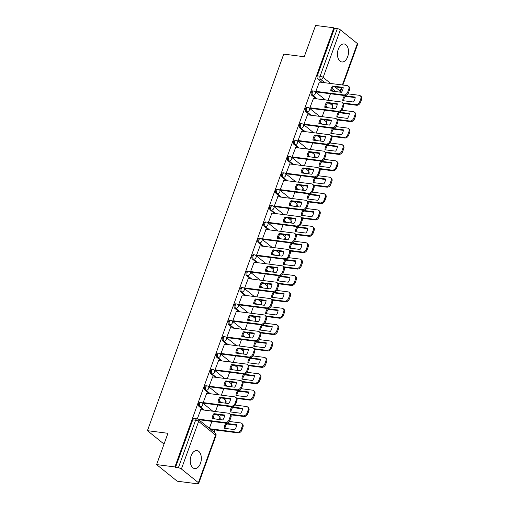 <?xml version="1.0" encoding="UTF-8"?>
<svg xmlns="http://www.w3.org/2000/svg" width="509" height="509" viewBox="0 0 509 509"><rect width="100%" height="100%" fill="white"/><g stroke="black" fill="none" stroke-linecap="round" stroke-linejoin="round"><path stroke-width="0.76" d="M200.158 402.129A2.322 1.4 97.3 0 0 198.663 403.472A2.322 1.4 97.3 0 0 199.102 406.538L200.113 406.666A2.322 1.4 -82.7 0 1 199.674 403.599A2.322 1.4 -82.7 0 1 201.17 402.263L200.158 402.129M206.088 385.752A2.322 1.4 97.3 0 0 204.593 387.088A2.322 1.4 97.3 0 0 205.032 390.155L206.043 390.288A2.322 1.4 -82.7 0 1 205.604 387.215A2.322 1.4 -82.7 0 1 207.099 385.879L206.088 385.752M212.018 369.369A2.322 1.4 97.3 0 0 210.522 370.705A2.322 1.4 97.3 0 0 210.961 373.778L211.973 373.905A2.322 1.4 -82.7 0 1 211.534 370.838A2.322 1.4 -82.7 0 1 213.029 369.496L212.018 369.369M217.947 352.985A2.322 1.4 97.3 0 0 216.452 354.328A2.322 1.4 97.3 0 0 216.891 357.394L217.903 357.522A2.322 1.4 -82.7 0 1 217.464 354.455A2.322 1.4 -82.7 0 1 218.959 353.119L217.947 352.985M223.877 336.608A2.322 1.4 97.3 0 0 222.382 337.944A2.322 1.4 97.3 0 0 222.821 341.011L223.833 341.145A2.322 1.4 -82.7 0 1 223.394 338.071A2.322 1.4 -82.7 0 1 224.889 336.735L223.877 336.608M229.807 320.225A2.322 1.4 97.3 0 0 228.312 321.561A2.322 1.4 97.3 0 0 228.751 324.634L229.763 324.761A2.322 1.4 -82.7 0 1 229.324 321.694A2.322 1.4 -82.7 0 1 230.819 320.352L229.807 320.225M235.737 303.841A2.322 1.4 97.3 0 0 234.242 305.184A2.322 1.4 97.3 0 0 234.681 308.25L235.692 308.378A2.322 1.4 -82.7 0 1 235.253 305.311A2.322 1.4 -82.7 0 1 236.749 303.975L235.737 303.841M241.667 287.464A2.322 1.4 97.3 0 0 240.172 288.8A2.322 1.4 97.3 0 0 240.611 291.867L241.622 292.001A2.322 1.4 -82.7 0 1 241.183 288.927A2.322 1.4 -82.7 0 1 242.678 287.591L241.667 287.464M247.597 271.081A2.322 1.4 97.3 0 0 246.101 272.417A2.322 1.4 97.3 0 0 246.541 275.49L247.552 275.617A2.322 1.4 -82.7 0 1 247.113 272.55A2.322 1.4 -82.7 0 1 248.608 271.208L247.597 271.081M253.527 254.697A2.322 1.4 97.3 0 0 252.031 256.04A2.322 1.4 97.3 0 0 252.47 259.106L253.482 259.234A2.322 1.4 -82.7 0 1 253.043 256.167A2.322 1.4 -82.7 0 1 254.538 254.831L253.527 254.697M259.456 238.32A2.322 1.4 97.3 0 0 257.961 239.656A2.322 1.4 97.3 0 0 258.4 242.723L259.412 242.857A2.322 1.4 -82.7 0 1 258.973 239.784A2.322 1.4 -82.7 0 1 260.468 238.447L259.456 238.32M265.386 221.937A2.322 1.4 97.3 0 0 263.891 223.273A2.322 1.4 97.3 0 0 264.33 226.346L265.342 226.473A2.322 1.4 -82.7 0 1 264.903 223.406A2.322 1.4 -82.7 0 1 266.398 222.064L265.386 221.937M271.316 205.553A2.322 1.4 97.3 0 0 269.821 206.896A2.322 1.4 97.3 0 0 270.26 209.963L271.272 210.09A2.322 1.4 -82.7 0 1 270.833 207.023A2.322 1.4 -82.7 0 1 272.328 205.687L271.316 205.553M277.246 189.176A2.322 1.4 97.3 0 0 275.751 190.512A2.322 1.4 97.3 0 0 276.19 193.579L277.201 193.713A2.322 1.4 -82.7 0 1 276.762 190.64A2.322 1.4 -82.7 0 1 278.258 189.303L277.246 189.176M283.176 172.793A2.322 1.4 97.3 0 0 281.681 174.129A2.322 1.4 97.3 0 0 282.12 177.202L283.131 177.329A2.322 1.4 -82.7 0 1 282.692 174.263A2.322 1.4 -82.7 0 1 284.187 172.92L283.176 172.793M289.106 156.409A2.322 1.4 97.3 0 0 287.61 157.752A2.322 1.4 97.3 0 0 288.049 160.819L289.061 160.946A2.322 1.4 -82.7 0 1 288.622 157.879A2.322 1.4 -82.7 0 1 290.117 156.543L289.106 156.409M295.035 140.032A2.322 1.4 97.3 0 0 293.54 141.368A2.322 1.4 97.3 0 0 293.979 144.435L294.991 144.569A2.322 1.4 -82.7 0 1 294.552 141.496A2.322 1.4 -82.7 0 1 296.047 140.16L295.035 140.032M300.965 123.649A2.322 1.4 97.3 0 0 299.47 124.985A2.322 1.4 97.3 0 0 299.909 128.058L300.921 128.185A2.322 1.4 -82.7 0 1 300.482 125.119A2.322 1.4 -82.7 0 1 301.977 123.776L300.965 123.649M306.895 107.265A2.322 1.4 97.3 0 0 305.4 108.608A2.322 1.4 97.3 0 0 305.839 111.675L306.851 111.802A2.322 1.4 -82.7 0 1 306.412 108.735A2.322 1.4 -82.7 0 1 307.907 107.399L306.895 107.265M312.825 90.888A2.322 1.4 97.3 0 0 311.33 92.224A2.322 1.4 97.3 0 0 311.769 95.291L312.781 95.425A2.322 1.4 -82.7 0 1 312.341 92.352A2.322 1.4 -82.7 0 1 313.837 91.016L312.825 90.888M347.666 56.754A9.067 5.472 97.3 0 0 344.129 43.978A9.067 5.472 97.3 0 0 338.294 49.195A9.067 5.472 97.3 0 0 341.832 61.964A9.067 5.472 97.3 0 0 347.666 56.754M200.482 463.343A9.067 5.472 97.3 0 0 196.945 450.573A9.067 5.472 97.3 0 0 191.11 455.784A9.067 5.472 97.3 0 0 194.648 468.56A9.067 5.472 97.3 0 0 200.482 463.343M156.607 464.596L167.938 433.299L147.432 430.678L283.742 54.119L304.248 56.741L315.58 25.45L333.879 27.791L174.911 466.931L156.607 464.596L177.215 481.209L195.52 483.55L195.66 483.162M214.117 432.173L214.925 429.933M219.678 416.807L220.333 415M225.608 400.424L226.263 398.617M231.538 384.047L232.193 382.234M237.468 367.663L238.123 365.856M243.397 351.28L244.053 349.473M249.327 334.903L249.983 333.09M255.257 318.519L255.912 316.713M261.187 302.136L261.842 300.329M267.117 285.759L267.772 283.946M273.047 269.376L273.702 267.569M278.977 252.992L279.632 251.185M284.906 236.615L285.562 234.808M290.836 220.232L291.492 218.425M296.766 203.848L297.421 202.041M302.696 187.471L303.351 185.664M308.626 171.088L309.281 169.281M314.556 154.704L315.211 152.897M320.485 138.327L321.141 136.52M326.415 121.944L327.071 120.137M332.345 105.56L333.001 103.753M195.52 483.55L194.915 483.066L197.766 483.429A2.322 0.643 -160.1 0 0 198.752 483.251A2.322 0.643 -160.1 0 0 198.402 482.697L181.401 468.986A2.322 0.643 -160.1 0 0 178.36 467.784L195.583 420.211A2.322 1.4 -82.7 0 1 197.078 418.875L194.228 418.513A2.322 1.4 -82.7 0 0 192.733 419.849L195.583 420.211A2.322 0.643 -160.1 0 1 198.625 421.42L181.401 468.986M174.911 466.931L175.51 467.421L178.36 467.784M333.001 91.251L331.671 90.176M321.987 82.369L317.699 78.914L320.549 79.277A2.322 1.4 -82.7 0 1 320.11 76.21L337.333 28.638A2.322 0.643 19.9 0 1 340.368 29.84L357.375 43.551A2.322 0.643 19.9 0 1 357.719 44.111L342.901 85.041M337.333 28.638L334.477 28.275L333.879 27.791M319.391 82.038L315.828 91.372L316.763 92.008M313.461 98.422L309.898 107.755L310.834 108.392M307.531 114.799L303.968 124.139L304.904 124.775M301.602 131.182L298.039 140.516L298.974 141.152M295.672 147.565L292.109 156.899L293.044 157.535M289.742 163.943L286.179 173.283L287.114 173.919M283.812 180.326L280.249 189.66L281.184 190.296M277.882 196.709L274.319 206.043L275.254 206.679M271.952 213.086L268.389 222.427L269.325 223.063M266.022 229.47L262.459 238.804L263.395 239.44M260.093 245.853L256.53 255.187L257.465 255.823M254.163 262.23L250.6 271.571L251.535 272.207M248.233 278.614L244.67 287.948L245.605 288.584M242.303 294.997L238.74 304.331L239.675 304.967M236.373 311.374L232.81 320.715L233.746 321.351M230.443 327.758L226.88 337.092L227.816 337.728M224.514 344.141L220.951 353.475L221.886 354.111M218.584 360.518L215.021 369.858L215.956 370.495M212.654 376.902L209.091 386.236L210.026 386.872M206.724 393.285L203.161 402.619L204.096 403.255M200.794 409.662L197.263 418.907M214.404 418.875L213.074 417.806M203.39 409.993L199.102 406.538M220.333 402.492L219.004 401.423M209.32 393.616L205.032 390.155M226.263 386.115L224.933 385.039M215.25 377.233L210.961 373.778M232.193 369.731L230.863 368.662M221.18 360.849L216.891 357.394M238.123 353.348L236.793 352.279M227.109 344.472L222.821 341.011M244.053 336.971L242.723 335.895M233.039 328.089L228.751 324.634M249.983 320.587L248.653 319.518M238.969 311.705L234.681 308.25M255.912 304.204L254.583 303.135M244.899 295.328L240.611 291.867M261.842 287.827L260.513 286.752M250.829 278.945L246.541 275.49M267.772 271.443L266.442 270.374M256.759 262.561L252.47 259.106M273.702 255.06L272.372 253.991M262.689 246.184L258.4 242.723M279.632 238.683L278.302 237.608M268.618 229.801L264.33 226.346M285.562 222.299L284.232 221.23M274.548 213.424L270.26 209.963M291.492 205.916L290.162 204.847M280.478 197.04L276.19 193.579M297.421 189.539L296.092 188.464M286.408 180.657L282.12 177.202M303.351 173.155L302.022 172.087M292.338 164.28L288.049 160.819M309.281 156.772L307.951 155.703M298.268 147.896L293.979 144.435M315.211 140.395L313.881 139.32M304.197 131.513L299.909 128.058M321.141 124.011L319.811 122.943M310.127 115.136L305.839 111.675M327.071 107.628L325.741 106.559M316.057 98.752L311.769 95.291M164.038 444.071L147.432 430.678M330.487 93.764L328.12 100.292M175.51 467.421L192.733 419.849M334.477 28.275L317.26 75.841A2.322 1.4 97.3 0 0 317.699 78.914M324.557 110.148L322.191 116.676M318.628 126.525L316.261 133.059M312.698 142.908L310.331 149.436M306.768 159.292L304.401 165.819M300.838 175.669L298.471 182.203M294.908 192.052L292.541 198.58M288.978 208.436L286.612 214.963M283.049 224.813L280.682 231.347M277.119 241.196L274.752 247.724M271.189 257.579L268.822 264.107M265.259 273.957L262.892 280.491M259.329 290.34L256.962 296.868M253.399 306.723L251.032 313.251M247.469 323.1L245.103 329.635M241.54 339.484L239.173 346.012M235.61 355.867L233.243 362.395M229.68 372.244L227.313 378.779M223.75 388.628L221.383 395.156M217.814 405.011L215.453 411.539M211.884 421.388L209.371 428.343M331.544 91.06A7.266 5.434 128.9 0 1 333.306 86.657L343.155 87.911M315.834 91.359L343.772 94.935A3.487 2.609 -51.1 0 0 347.672 92.135L348.773 89.094A3.487 2.609 -51.1 0 0 348.207 86.021L348.983 86.651A3.487 2.609 128.9 0 1 349.556 89.718L348.455 92.765A3.487 2.609 128.9 0 1 344.555 95.565L316.592 91.989M332.523 86.027A7.266 5.434 128.9 0 0 330.735 90.958L341.393 92.32A7.266 5.434 128.9 0 0 343.174 87.389L332.523 86.027L333.306 86.657M348.207 86.021A3.487 2.609 -51.1 0 0 347.157 85.588L319.219 82.013M342.754 100.648L353.405 102.01A7.266 5.434 -51.1 0 0 355.193 97.073L344.542 95.711A7.266 5.434 -51.1 0 0 342.754 100.648M342.996 102.983L355.791 104.625A3.487 2.609 -51.1 0 0 359.685 101.825L360.792 98.778A3.487 2.609 -51.1 0 0 360.219 95.711A3.487 2.609 -51.1 0 0 359.169 95.278L347.889 93.834M343.556 100.75A7.266 5.434 -51.1 0 1 345.318 96.341L355.167 97.601M360.219 95.711L361.002 96.341A3.487 2.609 128.9 0 1 361.568 99.408L360.467 102.455A3.487 2.609 128.9 0 1 356.567 105.255L355.791 104.625M343.524 103.582L356.567 105.255M345.318 96.341L344.542 95.711M325.614 107.444A7.266 5.434 128.9 0 1 327.376 103.034L337.225 104.294M309.905 107.743L337.842 111.312A3.487 2.609 -51.1 0 0 341.743 108.519L342.843 105.471A3.487 2.609 -51.1 0 0 342.277 102.404L343.053 103.034A3.487 2.609 128.9 0 1 343.626 106.101L342.525 109.149A3.487 2.609 128.9 0 1 338.625 111.942L310.655 108.366M326.593 102.404A7.266 5.434 128.9 0 0 324.806 107.342L335.463 108.703A7.266 5.434 128.9 0 0 337.244 103.766L326.593 102.404L327.376 103.034M342.277 102.404A3.487 2.609 -51.1 0 0 341.227 101.972L313.289 98.396M319.684 123.827A7.266 5.434 128.9 0 1 321.446 119.418L331.295 120.678M303.975 124.126L331.913 127.695A3.487 2.609 -51.1 0 0 335.813 124.896L336.913 121.855A3.487 2.609 -51.1 0 0 336.347 118.788L337.123 119.418A3.487 2.609 128.9 0 1 337.696 122.484L336.595 125.526A3.487 2.609 128.9 0 1 332.695 128.325L304.726 124.75M320.664 118.788A7.266 5.434 128.9 0 0 318.876 123.725L329.533 125.087A7.266 5.434 128.9 0 0 331.314 120.149L320.664 118.788L321.446 119.418M336.347 118.788A3.487 2.609 -51.1 0 0 335.297 118.349L307.36 114.779M336.824 117.032L347.475 118.393A7.266 5.434 -51.1 0 0 349.263 113.456L338.612 112.095A7.266 5.434 -51.1 0 0 336.824 117.032M337.066 119.367L349.861 121.002A3.487 2.609 -51.1 0 0 353.755 118.209L354.862 115.161A3.487 2.609 -51.1 0 0 354.289 112.095A3.487 2.609 -51.1 0 0 353.24 111.656L341.959 110.218M337.626 117.134A7.266 5.434 -51.1 0 1 339.388 112.724L349.238 113.984M354.289 112.095L355.072 112.724A3.487 2.609 128.9 0 1 355.638 115.791L354.538 118.839A3.487 2.609 128.9 0 1 350.637 121.632L349.861 121.002M337.594 119.965L350.637 121.632M339.388 112.724L338.612 112.095M330.895 133.409L341.545 134.77A7.266 5.434 -51.1 0 0 343.333 129.84L332.682 128.478A7.266 5.434 -51.1 0 0 330.895 133.409M331.136 135.75L343.931 137.385A3.487 2.609 -51.1 0 0 347.825 134.586L348.932 131.545A3.487 2.609 -51.1 0 0 348.36 128.472A3.487 2.609 -51.1 0 0 347.31 128.039L336.029 126.595M331.696 133.511A7.266 5.434 -51.1 0 1 333.459 129.108L343.308 130.361M348.36 128.472L349.142 129.101A3.487 2.609 128.9 0 1 349.708 132.175L348.608 135.216A3.487 2.609 128.9 0 1 344.708 138.015L343.931 137.385M331.664 136.348L344.708 138.015M333.459 129.108L332.682 128.478M313.754 140.204A7.266 5.434 128.9 0 1 315.516 135.801L325.366 137.055M298.045 140.503L325.983 144.079A3.487 2.609 -51.1 0 0 329.883 141.279L330.984 138.232A3.487 2.609 -51.1 0 0 330.417 135.165L331.194 135.795A3.487 2.609 128.9 0 1 331.766 138.862L330.665 141.909A3.487 2.609 128.9 0 1 326.765 144.709L298.796 141.133M314.734 135.171A7.266 5.434 128.9 0 0 312.946 140.102L323.603 141.464A7.266 5.434 128.9 0 0 325.385 136.533L314.734 135.171L315.516 135.801M330.417 135.165A3.487 2.609 -51.1 0 0 329.368 134.732L301.423 131.157M307.824 156.587A7.266 5.434 128.9 0 1 309.587 152.178L319.436 153.438M292.115 156.887L320.053 160.456A3.487 2.609 -51.1 0 0 323.953 157.663L325.054 154.615A3.487 2.609 -51.1 0 0 324.488 151.548L325.264 152.178A3.487 2.609 128.9 0 1 325.836 155.245L324.736 158.293A3.487 2.609 128.9 0 1 320.835 161.086L292.866 157.51M308.804 151.548A7.266 5.434 128.9 0 0 307.016 156.486L317.673 157.847A7.266 5.434 128.9 0 0 319.455 152.91L308.804 151.548L309.587 152.178M324.488 151.548A3.487 2.609 -51.1 0 0 323.438 151.116L295.494 147.54M301.894 172.971A7.266 5.434 128.9 0 1 303.657 168.562L313.506 169.821M286.185 173.27L314.123 176.839A3.487 2.609 -51.1 0 0 318.023 174.04L319.124 170.999A3.487 2.609 -51.1 0 0 318.558 167.932L319.334 168.562A3.487 2.609 128.9 0 1 319.906 171.628L318.806 174.67A3.487 2.609 128.9 0 1 314.906 177.469L286.936 173.893M302.874 167.932A7.266 5.434 128.9 0 0 301.086 172.869L311.743 174.231A7.266 5.434 128.9 0 0 313.525 169.293L302.874 167.932L303.657 168.562M318.558 167.932A3.487 2.609 -51.1 0 0 317.508 167.493L289.564 163.923M324.965 149.792L335.616 151.154A7.266 5.434 -51.1 0 0 337.403 146.217L326.753 144.855A7.266 5.434 -51.1 0 0 324.965 149.792M325.206 152.127L337.995 153.769A3.487 2.609 -51.1 0 0 341.895 150.969L343.002 147.922A3.487 2.609 -51.1 0 0 342.43 144.855A3.487 2.609 -51.1 0 0 341.38 144.422L330.099 142.978M325.766 149.894A7.266 5.434 -51.1 0 1 327.529 145.485L337.378 146.745M342.43 144.855L343.212 145.485A3.487 2.609 128.9 0 1 343.779 148.552L342.678 151.599A3.487 2.609 128.9 0 1 338.778 154.399L337.995 153.769M325.735 152.725L338.778 154.399M327.529 145.485L326.753 144.855M319.035 166.176L329.686 167.537A7.266 5.434 -51.1 0 0 331.474 162.6L320.823 161.238A7.266 5.434 -51.1 0 0 319.035 166.176M319.277 168.511L332.065 170.146A3.487 2.609 -51.1 0 0 335.965 167.353L337.073 164.305A3.487 2.609 -51.1 0 0 336.5 161.238A3.487 2.609 -51.1 0 0 335.45 160.799L324.169 159.362M319.837 166.278A7.266 5.434 -51.1 0 1 321.599 161.868L331.448 163.128M336.5 161.238L337.282 161.868A3.487 2.609 128.9 0 1 337.849 164.935L336.748 167.976A3.487 2.609 128.9 0 1 332.848 170.776L332.065 170.146M319.805 169.109L332.848 170.776M321.599 161.868L320.823 161.238M313.105 182.553L323.756 183.914A7.266 5.434 -51.1 0 0 325.544 178.983L314.893 177.622A7.266 5.434 -51.1 0 0 313.105 182.553M313.347 184.894L326.135 186.529A3.487 2.609 -51.1 0 0 330.036 183.73L331.143 180.689A3.487 2.609 -51.1 0 0 330.57 177.616A3.487 2.609 -51.1 0 0 329.52 177.183L318.24 175.739M313.907 182.655A7.266 5.434 -51.1 0 1 315.669 178.252L325.518 179.505M330.57 177.616L331.353 178.245A3.487 2.609 128.9 0 1 331.919 181.319L330.818 184.36A3.487 2.609 128.9 0 1 326.918 187.159L326.135 186.529M313.875 185.492L326.918 187.159M315.669 178.252L314.893 177.622M295.964 189.348A7.266 5.434 128.9 0 1 297.727 184.939L307.576 186.199M280.255 189.647L308.193 193.223A3.487 2.609 -51.1 0 0 312.093 190.423L313.194 187.376A3.487 2.609 -51.1 0 0 312.628 184.309L313.404 184.939A3.487 2.609 128.9 0 1 313.977 188.006L312.876 191.053A3.487 2.609 128.9 0 1 308.976 193.853L281.006 190.277M296.944 184.315A7.266 5.434 128.9 0 0 295.156 189.246L305.814 190.608A7.266 5.434 128.9 0 0 307.595 185.677L296.944 184.315L297.727 184.939M312.628 184.309A3.487 2.609 -51.1 0 0 311.578 183.876L283.634 180.301M307.175 198.936L317.826 200.298A7.266 5.434 -51.1 0 0 319.614 195.361L308.963 193.999A7.266 5.434 -51.1 0 0 307.175 198.936M307.417 201.271L320.206 202.913A3.487 2.609 -51.1 0 0 324.106 200.113L325.213 197.066A3.487 2.609 -51.1 0 0 324.64 193.999A3.487 2.609 -51.1 0 0 323.59 193.566L312.31 192.122M307.977 199.038A7.266 5.434 -51.1 0 1 309.739 194.629L319.588 195.889M324.64 193.999L325.423 194.629A3.487 2.609 128.9 0 1 325.989 197.696L324.888 200.743A3.487 2.609 128.9 0 1 320.988 203.543L320.206 202.913M307.945 201.869L320.988 203.543M309.739 194.629L308.963 193.999M290.035 205.731A7.266 5.434 128.9 0 1 291.797 201.322L301.646 202.582M274.326 206.03L302.263 209.6A3.487 2.609 -51.1 0 0 306.163 206.807L307.264 203.759A3.487 2.609 -51.1 0 0 306.692 200.692L307.474 201.322A3.487 2.609 128.9 0 1 308.047 204.389L306.946 207.437A3.487 2.609 128.9 0 1 303.046 210.23L275.076 206.654M291.014 200.692A7.266 5.434 128.9 0 0 289.227 205.63L299.884 206.991A7.266 5.434 128.9 0 0 301.665 202.054L291.014 200.692L291.797 201.322M306.692 200.692A3.487 2.609 -51.1 0 0 305.648 200.26L277.704 196.684M301.245 215.32L311.896 216.681A7.266 5.434 -51.1 0 0 313.684 211.744L303.033 210.382A7.266 5.434 -51.1 0 0 301.245 215.32M301.487 217.655L314.276 219.29A3.487 2.609 -51.1 0 0 318.176 216.497L319.283 213.449A3.487 2.609 -51.1 0 0 318.71 210.382A3.487 2.609 -51.1 0 0 317.661 209.943L306.38 208.505M302.047 215.422A7.266 5.434 -51.1 0 1 303.809 211.012L313.659 212.272M318.71 210.382L319.493 211.012A3.487 2.609 128.9 0 1 320.059 214.079L318.958 217.12A3.487 2.609 128.9 0 1 315.058 219.92L314.276 219.29M302.015 218.253L315.058 219.92M303.809 211.012L303.033 210.382M284.105 222.115A7.266 5.434 128.9 0 1 285.867 217.706L295.71 218.965M268.396 222.414L296.333 225.983A3.487 2.609 -51.1 0 0 300.234 223.184L301.334 220.142A3.487 2.609 -51.1 0 0 300.762 217.076L301.544 217.706A3.487 2.609 128.9 0 1 302.117 220.772L301.016 223.814A3.487 2.609 128.9 0 1 297.116 226.613L269.146 223.037M285.085 217.076A7.266 5.434 128.9 0 0 283.297 222.013L293.954 223.375A7.266 5.434 128.9 0 0 295.735 218.437L285.085 217.076L285.867 217.706M300.762 217.076A3.487 2.609 -51.1 0 0 299.718 216.637L271.774 213.067M295.315 231.697L305.966 233.058A7.266 5.434 -51.1 0 0 307.754 228.127L297.103 226.766A7.266 5.434 -51.1 0 0 295.315 231.697M295.557 234.038L308.346 235.673A3.487 2.609 -51.1 0 0 312.246 232.874L313.353 229.833A3.487 2.609 -51.1 0 0 312.781 226.759A3.487 2.609 -51.1 0 0 311.731 226.327L300.45 224.883M296.117 231.799A7.266 5.434 -51.1 0 1 297.88 227.396L307.729 228.649M312.781 226.759L313.563 227.389A3.487 2.609 128.9 0 1 314.129 230.462L313.029 233.504A3.487 2.609 128.9 0 1 309.128 236.303L308.346 235.673M296.085 234.636L309.128 236.303M297.88 227.396L297.103 226.766M278.175 238.492A7.266 5.434 128.9 0 1 279.937 234.083L289.78 235.343M262.466 238.791L290.404 242.367A3.487 2.609 -51.1 0 0 294.304 239.567L295.405 236.52A3.487 2.609 -51.1 0 0 294.832 233.453L295.614 234.083A3.487 2.609 128.9 0 1 296.187 237.149L295.086 240.197A3.487 2.609 128.9 0 1 291.186 242.997L263.217 239.421M279.155 233.453A7.266 5.434 128.9 0 0 277.367 238.39L288.018 239.752A7.266 5.434 128.9 0 0 289.806 234.821L279.155 233.453L279.937 234.083M294.832 233.453A3.487 2.609 -51.1 0 0 293.788 233.02L265.844 229.444M289.386 248.08L300.036 249.442A7.266 5.434 -51.1 0 0 301.824 244.505L291.173 243.143A7.266 5.434 -51.1 0 0 289.386 248.08M289.627 250.415L302.416 252.057A3.487 2.609 -51.1 0 0 306.316 249.257L307.423 246.21A3.487 2.609 -51.1 0 0 306.851 243.143A3.487 2.609 -51.1 0 0 305.801 242.71L294.52 241.266M290.187 248.182A7.266 5.434 -51.1 0 1 291.95 243.773L301.799 245.033M306.851 243.143L307.633 243.773A3.487 2.609 128.9 0 1 308.2 246.84L307.099 249.887A3.487 2.609 128.9 0 1 303.199 252.68L302.416 252.057M290.155 251.013L303.199 252.68M291.95 243.773L291.173 243.143M272.245 254.875A7.266 5.434 128.9 0 1 274.007 250.466L283.85 251.726M256.536 255.174L284.474 258.744A3.487 2.609 -51.1 0 0 288.374 255.951L289.475 252.903A3.487 2.609 -51.1 0 0 288.902 249.836L289.685 250.466A3.487 2.609 128.9 0 1 290.257 253.533L289.157 256.581A3.487 2.609 128.9 0 1 285.256 259.374L257.287 255.798M273.225 249.836A7.266 5.434 128.9 0 0 271.437 254.774L282.088 256.135A7.266 5.434 128.9 0 0 283.876 251.198L273.225 249.836L274.007 250.466M288.902 249.836A3.487 2.609 -51.1 0 0 287.859 249.404L259.914 245.828M283.456 264.464L294.107 265.825A7.266 5.434 -51.1 0 0 295.894 260.888L285.244 259.526A7.266 5.434 -51.1 0 0 283.456 264.464M283.698 266.799L296.486 268.434A3.487 2.609 -51.1 0 0 300.386 265.634L301.493 262.593A3.487 2.609 -51.1 0 0 300.921 259.526A3.487 2.609 -51.1 0 0 299.871 259.087L288.59 257.649M284.257 264.565A7.266 5.434 -51.1 0 1 286.02 260.156L295.869 261.416M300.921 259.526L301.703 260.156A3.487 2.609 128.9 0 1 302.27 263.223L301.169 266.264A3.487 2.609 128.9 0 1 297.269 269.064L296.486 268.434M284.226 267.397L297.269 269.064M286.02 260.156L285.244 259.526M266.315 271.259A7.266 5.434 128.9 0 1 268.078 266.85L277.92 268.109M250.606 271.558L278.544 275.127A3.487 2.609 -51.1 0 0 282.444 272.328L283.545 269.286A3.487 2.609 -51.1 0 0 282.972 266.22L283.755 266.85A3.487 2.609 128.9 0 1 284.327 269.916L283.227 272.958A3.487 2.609 128.9 0 1 279.326 275.757L251.357 272.181M267.295 266.22A7.266 5.434 128.9 0 0 265.507 271.157L276.158 272.519A7.266 5.434 128.9 0 0 277.946 267.581L267.295 266.22L268.078 266.85M282.972 266.22A3.487 2.609 -51.1 0 0 281.929 265.781L253.985 262.211M277.526 280.841L288.177 282.202A7.266 5.434 -51.1 0 0 289.965 277.271L279.314 275.91A7.266 5.434 -51.1 0 0 277.526 280.841M277.768 283.182L290.556 284.817A3.487 2.609 -51.1 0 0 294.457 282.018L295.557 278.977A3.487 2.609 -51.1 0 0 294.991 275.903A3.487 2.609 -51.1 0 0 293.941 275.471L282.66 274.027M278.328 280.943A7.266 5.434 -51.1 0 1 280.09 276.54L289.939 277.793M294.991 275.903L295.774 276.533A3.487 2.609 128.9 0 1 296.34 279.606L295.239 282.648A3.487 2.609 128.9 0 1 291.339 285.447L290.556 284.817M278.296 283.78L291.339 285.447M280.09 276.54L279.314 275.91M260.385 287.636A7.266 5.434 128.9 0 1 262.148 283.227L271.991 284.486M244.676 287.935L272.614 291.511A3.487 2.609 -51.1 0 0 276.514 288.711L277.615 285.664A3.487 2.609 -51.1 0 0 277.042 282.597L277.825 283.227A3.487 2.609 128.9 0 1 278.398 286.293L277.297 289.341A3.487 2.609 128.9 0 1 273.397 292.141L245.427 288.565M261.365 282.597A7.266 5.434 128.9 0 0 259.577 287.534L270.228 288.896A7.266 5.434 128.9 0 0 272.016 283.965L261.365 282.597L262.148 283.227M277.042 282.597A3.487 2.609 -51.1 0 0 275.999 282.164L248.055 278.588M271.596 297.224L282.247 298.586A7.266 5.434 -51.1 0 0 284.035 293.648L273.384 292.287A7.266 5.434 -51.1 0 0 271.596 297.224M271.838 299.559L284.626 301.194A3.487 2.609 -51.1 0 0 288.527 298.401L289.627 295.354A3.487 2.609 -51.1 0 0 289.061 292.287A3.487 2.609 -51.1 0 0 288.011 291.854L276.731 290.41M272.398 297.326A7.266 5.434 -51.1 0 1 274.16 292.917L284.009 294.177M289.061 292.287L289.844 292.917A3.487 2.609 128.9 0 1 290.41 295.983L289.309 299.031A3.487 2.609 128.9 0 1 285.409 301.824L284.626 301.194M272.366 300.157L285.409 301.824M274.16 292.917L273.384 292.287M254.455 304.019A7.266 5.434 128.9 0 1 256.218 299.61L266.061 300.87M238.746 304.318L266.684 307.888A3.487 2.609 -51.1 0 0 270.584 305.095L271.685 302.047A3.487 2.609 -51.1 0 0 271.112 298.98L271.895 299.61A3.487 2.609 128.9 0 1 272.468 302.677L271.361 305.724A3.487 2.609 128.9 0 1 267.467 308.518L239.497 304.942M255.435 298.98A7.266 5.434 128.9 0 0 253.647 303.918L264.298 305.279A7.266 5.434 128.9 0 0 266.086 300.342L255.435 298.98L256.218 299.61M271.112 298.98A3.487 2.609 -51.1 0 0 270.069 298.548L242.125 294.972M265.666 313.608L276.317 314.969A7.266 5.434 -51.1 0 0 278.105 310.032L267.454 308.67A7.266 5.434 -51.1 0 0 265.666 313.608M265.908 315.943L278.697 317.578A3.487 2.609 -51.1 0 0 282.597 314.778L283.698 311.737A3.487 2.609 -51.1 0 0 283.131 308.67A3.487 2.609 -51.1 0 0 282.081 308.231L270.801 306.793M266.468 313.709A7.266 5.434 -51.1 0 1 268.23 309.3L278.079 310.56M283.131 308.67L283.914 309.3A3.487 2.609 128.9 0 1 284.48 312.367L283.379 315.408A3.487 2.609 128.9 0 1 279.479 318.208L278.697 317.578M266.436 316.541L279.479 318.208M268.23 309.3L267.454 308.67M248.526 320.403A7.266 5.434 128.9 0 1 250.288 315.994L260.131 317.253M232.817 320.702L260.754 324.271A3.487 2.609 -51.1 0 0 264.655 321.472L265.755 318.43A3.487 2.609 -51.1 0 0 265.183 315.364L265.965 315.994A3.487 2.609 128.9 0 1 266.538 319.06L265.431 322.102A3.487 2.609 128.9 0 1 261.537 324.901L233.567 321.325M249.505 315.364A7.266 5.434 128.9 0 0 247.718 320.301L258.368 321.663A7.266 5.434 128.9 0 0 260.156 316.725L249.505 315.364L250.288 315.994M265.183 315.364A3.487 2.609 -51.1 0 0 264.139 314.925L236.195 311.355M259.736 329.985L270.387 331.346A7.266 5.434 -51.1 0 0 272.175 326.415L261.518 325.054A7.266 5.434 -51.1 0 0 259.736 329.985M259.978 332.326L272.767 333.961A3.487 2.609 -51.1 0 0 276.667 331.162L277.768 328.12A3.487 2.609 -51.1 0 0 277.201 325.047A3.487 2.609 -51.1 0 0 276.152 324.615L264.871 323.17M260.538 330.086A7.266 5.434 -51.1 0 1 262.3 325.684L272.15 326.937M277.201 325.047L277.984 325.677A3.487 2.609 128.9 0 1 278.55 328.744L277.45 331.792A3.487 2.609 128.9 0 1 273.549 334.591L272.767 333.961M260.506 332.924L273.549 334.591M262.3 325.684L261.518 325.054M242.596 336.78A7.266 5.434 128.9 0 1 244.358 332.371L254.201 333.63M226.887 337.079L254.824 340.655A3.487 2.609 -51.1 0 0 258.725 337.855L259.825 334.807A3.487 2.609 -51.1 0 0 259.253 331.741L260.035 332.371A3.487 2.609 128.9 0 1 260.608 335.437L259.501 338.485A3.487 2.609 128.9 0 1 255.607 341.284L227.638 337.709M243.576 331.741A7.266 5.434 128.9 0 0 241.788 336.678L252.439 338.04A7.266 5.434 128.9 0 0 254.226 333.109L243.576 331.741L244.358 332.371M259.253 331.741A3.487 2.609 -51.1 0 0 258.209 331.308L230.265 327.732M253.806 346.368L264.457 347.73A7.266 5.434 -51.1 0 0 266.245 342.792L255.588 341.431A7.266 5.434 -51.1 0 0 253.806 346.368M254.048 348.703L266.837 350.338A3.487 2.609 -51.1 0 0 270.737 347.545L271.838 344.498A3.487 2.609 -51.1 0 0 271.272 341.431A3.487 2.609 -51.1 0 0 270.222 340.998L258.941 339.554M254.608 346.47A7.266 5.434 -51.1 0 1 256.371 342.061L266.22 343.32M271.272 341.431L272.054 342.061A3.487 2.609 128.9 0 1 272.62 345.127L271.52 348.175A3.487 2.609 128.9 0 1 267.619 350.968L266.837 350.338M254.576 349.301L267.619 350.968M256.371 342.061L255.588 341.431M236.666 353.163A7.266 5.434 128.9 0 1 238.428 348.754L248.271 350.014M220.957 353.462L248.895 357.032A3.487 2.609 -51.1 0 0 252.795 354.239L253.896 351.191A3.487 2.609 -51.1 0 0 253.323 348.124L254.106 348.754A3.487 2.609 128.9 0 1 254.678 351.821L253.571 354.868A3.487 2.609 128.9 0 1 249.677 357.662L221.708 354.086M237.646 348.124A7.266 5.434 128.9 0 0 235.858 353.061L246.509 354.423A7.266 5.434 128.9 0 0 248.297 349.486L237.646 348.124L238.428 348.754M253.323 348.124A3.487 2.609 -51.1 0 0 252.279 347.692L224.335 344.116M247.877 362.752L258.527 364.113A7.266 5.434 -51.1 0 0 260.315 359.176L249.658 357.814A7.266 5.434 -51.1 0 0 247.877 362.752M248.118 365.087L260.907 366.722A3.487 2.609 -51.1 0 0 264.807 363.922L265.908 360.881A3.487 2.609 -51.1 0 0 265.342 357.814A3.487 2.609 -51.1 0 0 264.292 357.375L253.011 355.937M248.678 362.853A7.266 5.434 -51.1 0 1 250.441 358.444L260.29 359.704M265.342 357.814L266.124 358.444A3.487 2.609 128.9 0 1 266.691 361.511L265.59 364.552A3.487 2.609 128.9 0 1 261.69 367.352L260.907 366.722M248.647 365.685L261.69 367.352M250.441 358.444L249.658 357.814M230.736 369.547A7.266 5.434 128.9 0 1 232.498 365.138L242.341 366.397M215.027 369.846L242.965 373.415A3.487 2.609 -51.1 0 0 246.865 370.616L247.966 367.574A3.487 2.609 -51.1 0 0 247.393 364.508L248.176 365.138A3.487 2.609 128.9 0 1 248.748 368.204L247.641 371.246A3.487 2.609 128.9 0 1 243.747 374.045L215.778 370.469M231.716 364.508A7.266 5.434 128.9 0 0 229.928 369.439L240.579 370.806A7.266 5.434 128.9 0 0 242.367 365.869L231.716 364.508L232.498 365.138M247.393 364.508A3.487 2.609 -51.1 0 0 246.35 364.069L218.406 360.499M241.947 379.129L252.598 380.49A7.266 5.434 -51.1 0 0 254.385 375.559L243.728 374.198A7.266 5.434 -51.1 0 0 241.947 379.129M242.189 381.47L254.977 383.105A3.487 2.609 -51.1 0 0 258.877 380.306L259.978 377.258A3.487 2.609 -51.1 0 0 259.412 374.191A3.487 2.609 -51.1 0 0 258.362 373.759L247.081 372.314M242.748 379.23A7.266 5.434 -51.1 0 1 244.511 374.828L254.36 376.081M259.412 374.191L260.194 374.821A3.487 2.609 128.9 0 1 260.761 377.888L259.66 380.936A3.487 2.609 128.9 0 1 255.76 383.735L254.977 383.105M242.717 382.068L255.76 383.735M244.511 374.828L243.728 374.198M224.806 385.924A7.266 5.434 128.9 0 1 226.569 381.515L236.411 382.774M209.097 386.223L237.035 389.799A3.487 2.609 -51.1 0 0 240.935 386.999L242.036 383.951A3.487 2.609 -51.1 0 0 241.463 380.885L242.246 381.515A3.487 2.609 128.9 0 1 242.818 384.581L241.711 387.629A3.487 2.609 128.9 0 1 237.818 390.428L209.848 386.853M225.786 380.885A7.266 5.434 128.9 0 0 223.998 385.822L234.649 387.184A7.266 5.434 128.9 0 0 236.437 382.253L225.786 380.885L226.569 381.515M241.463 380.885A3.487 2.609 -51.1 0 0 240.42 380.452L212.476 376.876M236.017 395.512L246.668 396.874A7.266 5.434 -51.1 0 0 248.456 391.936L237.798 390.575A7.266 5.434 -51.1 0 0 236.017 395.512M236.259 397.847L249.047 399.482A3.487 2.609 -51.1 0 0 252.948 396.689L254.048 393.642A3.487 2.609 -51.1 0 0 253.482 390.575A3.487 2.609 -51.1 0 0 252.432 390.142L241.151 388.698M236.819 395.614A7.266 5.434 -51.1 0 1 238.581 391.205L248.43 392.464M253.482 390.575L254.265 391.205A3.487 2.609 128.9 0 1 254.831 394.271L253.73 397.319A3.487 2.609 128.9 0 1 249.83 400.112L249.047 399.482M236.787 398.445L249.83 400.112M238.581 391.205L237.798 390.575M218.876 402.307A7.266 5.434 128.9 0 1 220.639 397.898L230.482 399.158M203.167 402.606L231.105 406.176A3.487 2.609 -51.1 0 0 235.005 403.382L236.106 400.335A3.487 2.609 -51.1 0 0 235.533 397.268L236.316 397.898A3.487 2.609 128.9 0 1 236.889 400.965L235.782 404.012A3.487 2.609 128.9 0 1 231.888 406.806L203.918 403.23M219.856 397.268A7.266 5.434 128.9 0 0 218.068 402.205L228.719 403.567A7.266 5.434 128.9 0 0 230.507 398.63L219.856 397.268L220.639 397.898M235.533 397.268A3.487 2.609 -51.1 0 0 234.49 396.829L206.546 393.26M230.087 411.896L240.738 413.257A7.266 5.434 -51.1 0 0 242.526 408.32L231.869 406.958A7.266 5.434 -51.1 0 0 230.087 411.896M230.329 414.231L243.117 415.866A3.487 2.609 -51.1 0 0 247.018 413.066L248.118 410.025A3.487 2.609 -51.1 0 0 247.552 406.958A3.487 2.609 -51.1 0 0 246.502 406.519L235.222 405.081M230.889 411.997A7.266 5.434 -51.1 0 1 232.651 407.588L242.5 408.848M247.552 406.958L248.335 407.588A3.487 2.609 128.9 0 1 248.901 410.655L247.8 413.696A3.487 2.609 128.9 0 1 243.9 416.496L243.117 415.866M230.857 414.829L243.9 416.496M232.651 407.588L231.869 406.958M212.947 418.691A7.266 5.434 128.9 0 1 214.709 414.281L224.552 415.541M197.702 419.047L225.175 422.559A3.487 2.609 -51.1 0 0 229.075 419.76L230.176 416.718A3.487 2.609 -51.1 0 0 229.604 413.652L230.386 414.281A3.487 2.609 128.9 0 1 230.959 417.348L229.852 420.389A3.487 2.609 128.9 0 1 225.958 423.189L198.644 419.696M213.926 413.652A7.266 5.434 128.9 0 0 212.138 418.583L222.789 419.95A7.266 5.434 128.9 0 0 224.577 415.013L213.926 413.652L214.709 414.281M229.604 413.652A3.487 2.609 -51.1 0 0 228.56 413.213L200.616 409.643M224.157 428.273L234.808 429.634A7.266 5.434 -51.1 0 0 236.596 424.703L225.939 423.342A7.266 5.434 -51.1 0 0 224.157 428.273M209.88 428.756L237.188 432.249A3.487 2.609 -51.1 0 0 241.088 429.45L242.189 426.402A3.487 2.609 -51.1 0 0 241.622 423.335A3.487 2.609 -51.1 0 0 240.572 422.903L229.292 421.458M224.959 428.374A7.266 5.434 -51.1 0 1 226.721 423.965L236.57 425.225M241.622 423.335L242.405 423.965A3.487 2.609 128.9 0 1 242.971 427.032L241.87 430.08A3.487 2.609 128.9 0 1 237.97 432.879L237.188 432.249M210.662 429.386L237.97 432.879M226.721 423.965L225.939 423.342M198.402 482.697L215.625 435.125L198.625 421.42A2.322 1.737 -51.1 0 0 198.243 419.371A2.322 2.322 0 0 0 197.078 418.875M335.851 91.614L332.161 88.636M324.844 82.738L320.549 79.277A2.322 1.737 128.9 0 0 323.151 77.413L330.678 83.482M334.858 86.854L340.152 91.124L341.393 87.688M342.379 84.978L357.375 43.551M340.368 29.84L323.151 77.413A2.322 0.643 -160.1 0 0 320.11 76.21L317.26 75.841M215.415 419.002L213.22 417.234M204.402 410.127L200.113 406.666A2.322 1.737 -51.1 0 0 202.716 404.801A2.322 1.737 128.9 0 0 202.334 402.759A2.322 2.322 0 0 0 201.17 402.263M221.345 402.625L219.15 400.85M210.332 393.743L206.043 390.288A2.322 1.737 -51.1 0 0 208.645 388.418A2.322 1.737 128.9 0 0 208.264 386.376A2.322 2.322 0 0 0 207.099 385.879M227.275 386.242L225.08 384.473M216.261 377.36L211.973 373.905A2.322 1.737 -51.1 0 0 214.575 372.041A2.322 1.737 128.9 0 0 214.194 369.992A2.322 2.322 0 0 0 213.029 369.496M233.205 369.858L231.01 368.09M222.191 360.983L217.903 357.522A2.322 1.737 -51.1 0 0 220.505 355.657A2.322 1.737 128.9 0 0 220.123 353.615A2.322 2.322 0 0 0 218.959 353.119M239.135 353.481L236.939 351.706M228.121 344.599L223.833 341.145A2.322 1.737 -51.1 0 0 226.435 339.274A2.322 1.737 128.9 0 0 226.053 337.232A2.322 2.322 0 0 0 224.889 336.735M245.064 337.098L242.869 335.329M234.051 328.216L229.763 324.761A2.322 1.737 -51.1 0 0 232.365 322.897A2.322 1.737 128.9 0 0 231.983 320.848A2.322 2.322 0 0 0 230.819 320.352M250.994 320.715L248.799 318.946M239.981 311.839L235.692 308.378A2.322 1.737 -51.1 0 0 238.295 306.513A2.322 1.737 128.9 0 0 237.913 304.471A2.322 2.322 0 0 0 236.749 303.975M256.924 304.337L254.729 302.562M245.911 295.455L241.622 292.001A2.322 1.737 -51.1 0 0 244.225 290.13A2.322 1.737 128.9 0 0 243.843 288.088A2.322 2.322 0 0 0 242.678 287.591M262.854 287.954L260.659 286.185M251.84 279.072L247.552 275.617A2.322 1.737 -51.1 0 0 250.154 273.753A2.322 1.737 128.9 0 0 249.773 271.704A2.322 2.322 0 0 0 248.608 271.208M268.784 271.571L266.589 269.802M257.77 262.695L253.482 259.234A2.322 1.737 -51.1 0 0 256.084 257.369A2.322 1.737 128.9 0 0 255.703 255.327A2.322 2.322 0 0 0 254.538 254.831M274.714 255.194L272.519 253.418M263.7 246.311L259.412 242.857A2.322 1.737 -51.1 0 0 262.014 240.986A2.322 1.737 128.9 0 0 261.632 238.944A2.322 2.322 0 0 0 260.468 238.447M280.644 238.81L278.448 237.041M269.63 229.928L265.342 226.473A2.322 1.737 -51.1 0 0 267.944 224.609A2.322 1.737 128.9 0 0 267.562 222.56A2.322 2.322 0 0 0 266.398 222.064M286.573 222.427L284.378 220.658M275.56 213.551L271.272 210.09A2.322 1.737 -51.1 0 0 273.874 208.226A2.322 1.737 128.9 0 0 273.492 206.183A2.322 2.322 0 0 0 272.328 205.687M292.503 206.05L290.308 204.274M281.49 197.168L277.201 193.713A2.322 1.737 -51.1 0 0 279.804 191.848A2.322 1.737 128.9 0 0 279.422 189.8A2.322 2.322 0 0 0 278.258 189.303M298.433 189.666L296.238 187.897M287.42 180.79L283.131 177.329A2.322 1.737 -51.1 0 0 285.734 175.465A2.322 1.737 128.9 0 0 285.352 173.416A2.322 2.322 0 0 0 284.187 172.92M304.363 173.283L302.168 171.514M293.349 164.407L289.061 160.946A2.322 1.737 -51.1 0 0 291.663 159.082A2.322 1.737 128.9 0 0 291.282 157.039A2.322 2.322 0 0 0 290.117 156.543M310.293 156.906L308.098 155.13M299.279 148.024L294.991 144.569A2.322 1.737 -51.1 0 0 297.593 142.705A2.322 1.737 128.9 0 0 297.211 140.656A2.322 2.322 0 0 0 296.047 140.16M316.223 140.522L314.028 138.753M305.209 131.646L300.921 128.185A2.322 1.737 -51.1 0 0 303.523 126.321A2.322 1.737 128.9 0 0 303.141 124.272A2.322 2.322 0 0 0 301.977 123.776M322.152 124.139L319.957 122.37M311.139 115.263L306.851 111.802A2.322 1.737 -51.1 0 0 309.453 109.938A2.322 1.737 128.9 0 0 309.071 107.895A2.322 2.322 0 0 0 307.907 107.399M328.082 107.762L325.887 105.987M317.069 98.88L312.781 95.425A2.322 1.737 -51.1 0 0 315.383 93.561A2.322 1.737 128.9 0 0 315.001 91.512A2.322 2.322 0 0 0 313.837 91.016M331.804 108.232A2.322 1.737 -51.1 0 0 332.383 107.265A2.322 1.737 -51.1 0 0 332.002 105.223A2.322 2.322 0 0 1 332.479 108.322M325.875 124.616A2.322 1.737 -51.1 0 0 326.454 123.649A2.322 1.737 -51.1 0 0 326.072 121.6A2.322 2.322 0 0 1 326.549 124.705M319.945 140.999A2.322 1.737 -51.1 0 0 320.524 140.032A2.322 1.737 -51.1 0 0 320.142 137.984A2.322 2.322 0 0 1 320.619 141.082M314.015 157.376A2.322 1.737 -51.1 0 0 314.594 156.409A2.322 1.737 -51.1 0 0 314.212 154.367A2.322 2.322 0 0 1 314.689 157.466M308.085 173.76A2.322 1.737 -51.1 0 0 308.664 172.793A2.322 1.737 -51.1 0 0 308.282 170.744A2.322 2.322 0 0 1 308.759 173.849M302.155 190.143A2.322 1.737 -51.1 0 0 302.734 189.176A2.322 1.737 -51.1 0 0 302.352 187.127A2.322 2.322 0 0 1 302.83 190.226M296.225 206.52A2.322 1.737 -51.1 0 0 296.804 205.553A2.322 1.737 -51.1 0 0 296.423 203.511A2.322 2.322 0 0 1 296.9 206.609M290.295 222.904A2.322 1.737 -51.1 0 0 290.874 221.937A2.322 1.737 -51.1 0 0 290.493 219.888A2.322 2.322 0 0 1 290.97 222.993M284.366 239.287A2.322 1.737 -51.1 0 0 284.945 238.32A2.322 1.737 -51.1 0 0 284.563 236.271A2.322 2.322 0 0 1 285.04 239.37M278.436 255.664A2.322 1.737 -51.1 0 0 279.015 254.697A2.322 1.737 -51.1 0 0 278.633 252.655A2.322 2.322 0 0 1 279.11 255.753M272.506 272.048A2.322 1.737 -51.1 0 0 273.085 271.081A2.322 1.737 -51.1 0 0 272.703 269.032A2.322 2.322 0 0 1 273.18 272.137M266.576 288.431A2.322 1.737 -51.1 0 0 267.155 287.464A2.322 1.737 -51.1 0 0 266.773 285.415A2.322 2.322 0 0 1 267.25 288.514M260.646 304.808A2.322 1.737 -51.1 0 0 261.225 303.841A2.322 1.737 -51.1 0 0 260.843 301.799A2.322 2.322 0 0 1 261.321 304.897M254.716 321.192A2.322 1.737 -51.1 0 0 255.295 320.225A2.322 1.737 -51.1 0 0 254.914 318.176A2.322 2.322 0 0 1 255.391 321.281M248.786 337.575A2.322 1.737 -51.1 0 0 249.365 336.602A2.322 1.737 -51.1 0 0 248.984 334.559A2.322 2.322 0 0 1 249.461 337.658M242.857 353.952A2.322 1.737 -51.1 0 0 243.436 352.985A2.322 1.737 -51.1 0 0 243.054 350.943A2.322 2.322 0 0 1 243.531 354.041M236.927 370.336A2.322 1.737 -51.1 0 0 237.506 369.369A2.322 1.737 -51.1 0 0 237.124 367.32A2.322 2.322 0 0 1 237.601 370.425M230.997 386.719A2.322 1.737 -51.1 0 0 231.576 385.746A2.322 1.737 -51.1 0 0 231.194 383.703A2.322 2.322 0 0 1 231.671 386.802M225.067 403.096A2.322 1.737 -51.1 0 0 225.646 402.129A2.322 1.737 -51.1 0 0 225.264 400.087A2.322 2.322 0 0 1 225.742 403.185M219.131 419.48A2.322 1.737 -51.1 0 0 219.716 418.513A2.322 1.737 -51.1 0 0 219.334 416.464A2.322 2.322 0 0 1 219.812 419.569M215.243 433.083A2.322 1.737 -51.1 0 1 215.625 435.125A2.322 0.643 19.9 0 1 215.969 435.685A2.322 2.322 0 0 0 215.243 433.083L198.243 419.371M340.247 92.174A2.322 2.322 0 0 0 340.502 91.677A2.322 0.643 19.9 0 0 340.152 91.124A2.322 1.737 128.9 0 1 339.573 92.091M343.772 94.935L344.555 95.565M347.672 92.135L348.455 92.765M348.773 89.094L349.556 89.718M361.568 99.408L360.792 98.778M360.467 102.455L359.685 101.825M337.842 111.312L338.625 111.942M341.743 108.519L342.525 109.149M342.843 105.471L343.626 106.101M331.913 127.695L332.695 128.325M335.813 124.896L336.595 125.526M336.913 121.855L337.696 122.484M355.638 115.791L354.862 115.161M354.538 118.839L353.755 118.209M349.708 132.175L348.932 131.545M348.608 135.216L347.825 134.586M325.983 144.079L326.765 144.709M329.883 141.279L330.665 141.909M330.984 138.232L331.766 138.862M320.053 160.456L320.835 161.086M323.953 157.663L324.736 158.293M325.054 154.615L325.836 155.245M314.123 176.839L314.906 177.469M318.023 174.04L318.806 174.67M319.124 170.999L319.906 171.628M343.779 148.552L343.002 147.922M342.678 151.599L341.895 150.969M337.849 164.935L337.073 164.305M336.748 167.976L335.965 167.353M331.919 181.319L331.143 180.689M330.818 184.36L330.036 183.73M308.193 193.223L308.976 193.853M312.093 190.423L312.876 191.053M313.194 187.376L313.977 188.006M325.989 197.696L325.213 197.066M324.888 200.743L324.106 200.113M302.263 209.6L303.046 210.23M306.163 206.807L306.946 207.437M307.264 203.759L308.047 204.389M320.059 214.079L319.283 213.449M318.958 217.12L318.176 216.497M296.333 225.983L297.116 226.613M300.234 223.184L301.016 223.814M301.334 220.142L302.117 220.772M314.129 230.462L313.353 229.833M313.029 233.504L312.246 232.874M290.404 242.367L291.186 242.997M294.304 239.567L295.086 240.197M295.405 236.52L296.187 237.149M308.2 246.84L307.423 246.21M307.099 249.887L306.316 249.257M284.474 258.744L285.256 259.374M288.374 255.951L289.157 256.581M289.475 252.903L290.257 253.533M302.27 263.223L301.493 262.593M301.169 266.264L300.386 265.634M278.544 275.127L279.326 275.757M282.444 272.328L283.227 272.958M283.545 269.286L284.327 269.916M296.34 279.606L295.557 278.977M295.239 282.648L294.457 282.018M272.614 291.511L273.397 292.141M276.514 288.711L277.297 289.341M277.615 285.664L278.398 286.293M290.41 295.983L289.627 295.354M289.309 299.031L288.527 298.401M266.684 307.888L267.467 308.518M270.584 305.095L271.361 305.724M271.685 302.047L272.468 302.677M284.48 312.367L283.698 311.737M283.379 315.408L282.597 314.778M260.754 324.271L261.537 324.901M264.655 321.472L265.431 322.102M265.755 318.43L266.538 319.06M278.55 328.744L277.768 328.12M277.45 331.792L276.667 331.162M254.824 340.655L255.607 341.284M258.725 337.855L259.501 338.485M259.825 334.807L260.608 335.437M272.62 345.127L271.838 344.498M271.52 348.175L270.737 347.545M248.895 357.032L249.677 357.662M252.795 354.239L253.571 354.868M253.896 351.191L254.678 351.821M266.691 361.511L265.908 360.881M265.59 364.552L264.807 363.922M242.965 373.415L243.747 374.045M246.865 370.616L247.641 371.246M247.966 367.574L248.748 368.204M260.761 377.888L259.978 377.258M259.66 380.936L258.877 380.306M237.035 389.799L237.818 390.428M240.935 386.999L241.711 387.629M242.036 383.951L242.818 384.581M254.831 394.271L254.048 393.642M253.73 397.319L252.948 396.689M231.105 406.176L231.888 406.806M235.005 403.382L235.782 404.012M236.106 400.335L236.889 400.965M248.901 410.655L248.118 410.025M247.8 413.696L247.018 413.066M225.175 422.559L225.958 423.189M229.075 419.76L229.852 420.389M230.176 416.718L230.959 417.348M242.971 427.032L242.189 426.402M241.87 430.08L241.088 429.45M315.001 91.512L325.474 99.955M329.654 103.327L332.002 105.223M309.071 107.895L319.544 116.338M323.724 119.71L326.072 121.6M303.141 124.272L313.614 132.715M317.794 136.088L320.142 137.984M297.211 140.656L307.684 149.099M311.864 152.471L314.212 154.367M291.282 157.039L301.754 165.482M305.934 168.854L308.282 170.744M285.352 173.416L295.824 181.859M300.005 185.231L302.352 187.127M279.422 189.8L289.895 198.243M294.075 201.615L296.423 203.511M273.492 206.183L283.965 214.626M288.145 217.998L290.493 219.888M267.562 222.56L278.035 231.003M282.215 234.375L284.563 236.271M261.632 238.944L272.105 247.387M276.285 250.759L278.633 252.655M255.703 255.327L266.175 263.77M270.355 267.142L272.703 269.032M249.773 271.704L260.245 280.147M264.425 283.519L266.773 285.415M243.843 288.088L254.315 296.531M258.496 299.903L260.843 301.799M237.913 304.471L248.386 312.914M252.566 316.286L254.914 318.176M231.983 320.848L242.456 329.291M246.636 332.663L248.984 334.559M226.053 337.232L236.526 345.675M240.706 349.047L243.054 350.943M220.123 353.615L230.596 362.058M234.776 365.43L237.124 367.32M214.194 369.992L224.66 378.435M228.846 381.807L231.194 383.703M208.264 386.376L218.73 394.819M222.917 398.191L225.264 400.087M202.334 402.759L212.8 411.202M216.987 414.574L219.334 416.464M198.752 483.251L215.969 435.685M340.502 91.677L341.921 87.758"/></g></svg>
